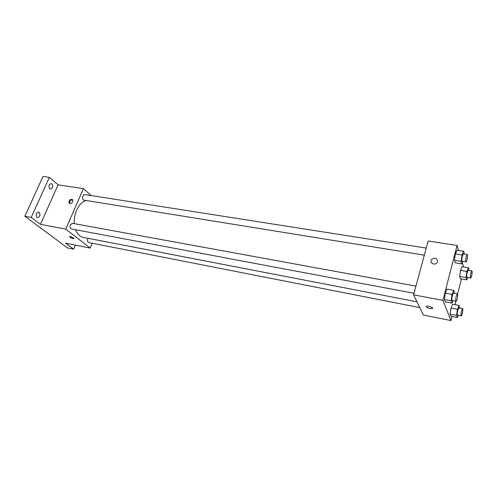<?xml version="1.0" encoding="UTF-8"?>
<svg xmlns="http://www.w3.org/2000/svg" width="497" height="497" viewBox="0 0 497 497"><rect width="100%" height="100%" fill="white"/><g stroke="black" fill="none" stroke-linecap="round" stroke-linejoin="round"><path stroke-width="0.75" d="M75.376 245.114L73.637 249.19L67.555 247.947L24.85 216.276L43.015 176.429L49.358 177.361L58.106 184.809L40.425 224.346L31.205 217.45L24.85 216.276M73.637 249.19L65.542 243.139L90.205 248.09L65.79 229.136L40.425 224.346M70.462 236.547L74.096 238.38C73.016 238.815 71.493 238.287 69.524 236.783L70.462 236.547M36.896 217.375C35.467 214.716 36.014 212.94 38.536 212.045L39.17 212.331C40.586 214.996 40.033 216.767 37.511 217.649L36.896 217.375M49.75 188.829C48.383 186.213 48.88 184.468 51.253 183.579L51.961 183.915C53.316 186.53 52.812 188.276 50.439 189.152L49.75 188.829M31.205 217.45L49.358 177.361M65.79 229.136L83.39 188.649L58.106 184.809M83.39 188.649L91.168 195.551M85.956 200.471C82.098 201.801 78.98 205.087 76.6 210.312C74.792 214.592 74.034 219.034 74.32 223.656M75.569 229.726C77.252 234.087 79.787 236.634 83.179 237.38L416.946 301.816M92.243 243.25L90.205 248.09M415.939 286.129L72.463 223.315L70.369 224.886C69.717 226.986 70.058 228.334 71.4 228.943L414.001 293.292M87.981 238.305L87.795 238.684C87.18 240.691 87.484 241.983 88.715 242.555L419.729 307.606M424.32 255.147L83.956 200.142C81.62 199.912 82.521 194.054 84.813 194.557L426.233 248.078M72.755 201.633C71.493 203.559 70.22 203.981 68.953 202.906C68.977 199.85 70.251 198.8 72.761 199.763L72.755 201.633M69.679 203.466C69.45 201.186 70.487 199.98 72.811 199.85M74.115 238.535C72.649 238.684 71.114 238.1 69.524 236.783L69.512 236.622M451.984 316.49L450.959 320.571L423.289 315.011L413.585 294.833L428.134 241.045L457.047 245.437L458.563 250.445M450.959 320.571L442.926 300.381L413.585 294.833M428.992 306.264L432.601 307.842C433.931 309.376 427.408 308.382 426.389 306.897C426.028 306.152 426.898 305.941 428.992 306.264M460.396 278.767L459.65 276.444L460.502 270.399L462.098 266.752L460.502 270.399L459.65 276.444L460.396 278.767L466.745 279.861L466.037 277.537L466.907 271.474L468.466 267.802L469.112 270.48M445.281 301.847L444.38 299.542L445.269 293.137L447.051 289.117L445.269 293.137L444.38 299.542L445.281 301.847L451.978 303.12L451.121 300.815L452.022 294.379L453.773 290.335L454.544 293.187M461.421 278.941L457.631 294.025M455.842 301.151L454.972 304.605M462.328 262.919L463.558 266.995M442.926 300.381L457.047 245.437M450.947 316.285L450.12 314.185L450.978 308.09L452.649 304.164L450.978 308.09L450.12 314.185L450.947 316.285L457.358 317.558L456.575 315.452L457.445 309.333L459.091 305.388L459.775 308.09M455.271 262.826L454.451 260.285L455.339 253.936L457.035 250.208L455.339 253.936L454.451 260.285L455.271 262.826L461.893 263.907L461.117 261.36L462.017 254.986L463.682 251.24L464.409 254.06M437.602 261.615L437.13 262.609C434.881 265.957 429.073 262.838 431.508 259.614C434.943 257.241 436.975 257.912 437.602 261.615C436.975 257.912 434.943 257.241 431.508 259.614L431.508 259.614C429.073 262.838 434.881 265.963 437.13 262.609M432.725 308.227C430.967 308.917 428.855 308.475 426.389 306.891L426.264 306.506M462.999 261.391L461.893 263.907M467.23 254.507L463.409 253.905L462.347 256.092C461.732 258.949 461.67 260.67 462.16 261.26L465.975 261.876C466.863 262.192 468.174 254.476 467.23 254.507L466.18 256.694C465.565 259.564 465.496 261.292 465.975 261.876M461.117 261.36L454.451 260.285M462.017 254.986L455.339 253.936M463.682 251.24L457.035 250.208M467.752 277.475L466.745 279.861M471.87 270.94L468.211 270.331L467.199 272.48C466.627 275.183 466.553 276.804 466.994 277.351L470.647 277.972C471.454 278.283 472.734 270.921 471.87 270.94L470.87 273.095C470.299 275.804 470.224 277.432 470.647 277.972M466.037 277.537L459.65 276.444M466.907 271.474L460.502 270.399M468.466 267.802L462.098 266.752M453.047 300.629L451.978 303.12M457.408 293.708L453.544 293L452.382 295.38C451.767 298.206 451.705 299.902 452.195 300.468L456.06 301.194C456.973 301.542 458.383 293.708 457.408 293.708L456.258 296.094C455.643 298.933 455.575 300.629 456.06 301.194M451.121 300.815L444.38 299.542M452.022 294.379L445.269 293.137M453.773 290.335L447.051 289.117M458.333 315.191L457.358 317.558M462.57 308.631L458.874 307.916L457.774 310.246C457.197 312.924 457.128 314.52 457.569 315.042L461.259 315.769C462.092 316.104 463.465 308.625 462.57 308.631L461.483 310.96C460.912 313.644 460.837 315.247 461.259 315.769M456.575 315.452L450.12 314.185M457.445 309.333L450.978 308.09M459.091 305.388L452.649 304.164M69.574 203.428L68.953 202.906"/></g></svg>
